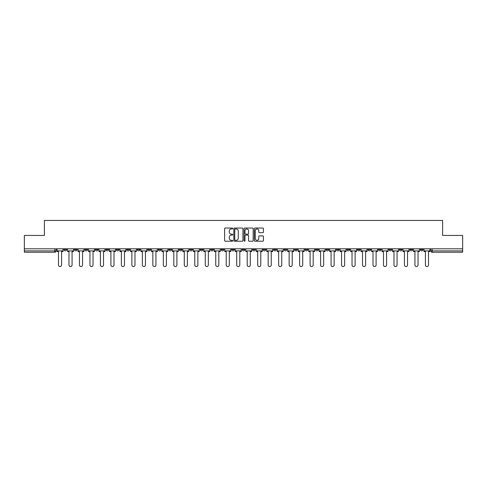 <?xml version="1.0" encoding="UTF-8"?>
<svg xmlns="http://www.w3.org/2000/svg" width="487" height="487" viewBox="0 0 487 487"><rect width="100%" height="100%" fill="white"/><g stroke="black" fill="none" stroke-linecap="round" stroke-linejoin="round"><path stroke-width="0.73" d="M232.749 228.494A0.463 0.463 0 0 0 232.287 228.032L225.28 228.032A0.657 0.657 0 0 0 224.617 228.695L224.617 240.566A0.657 0.657 0 0 0 225.28 241.223L232.287 241.223A0.463 0.463 0 0 0 232.749 240.767A0.463 0.463 0 0 0 232.287 240.304L231.38 240.304A2.112 2.112 0 0 1 229.267 238.192L229.267 237.199A2.112 2.112 0 0 1 231.38 235.093L232.287 235.093A0.463 0.463 0 0 0 232.749 234.631A0.463 0.463 0 0 0 232.287 234.168L231.38 234.168A2.112 2.112 0 0 1 229.267 232.055L229.267 231.069A2.112 2.112 0 0 1 231.38 228.957L232.287 228.957A0.463 0.463 0 0 0 232.749 228.494M409.896 248.808L409.896 249.551L412.586 249.551A1.345 1.345 0 0 1 411.241 250.89A1.345 1.345 0 0 1 409.896 249.551L409.896 248.808M346.994 248.808L346.994 249.551L349.684 249.551A1.345 1.345 0 0 1 348.339 250.89A1.345 1.345 0 0 1 346.994 249.551L346.994 248.808M336.511 248.808L336.511 249.551L339.196 249.551A1.345 1.345 0 0 1 337.856 250.89A1.345 1.345 0 0 1 336.511 249.551L336.511 248.808M273.609 248.808L273.609 249.551L276.293 249.551A1.345 1.345 0 0 1 274.954 250.89A1.345 1.345 0 0 1 273.609 249.551L273.609 248.808M263.126 248.808L263.126 249.551L265.811 249.551A1.345 1.345 0 0 1 264.465 250.89A1.345 1.345 0 0 1 263.126 249.551L263.126 248.808M252.637 248.808L252.637 249.551L255.328 249.551A1.345 1.345 0 0 1 253.983 250.89A1.345 1.345 0 0 1 252.637 249.551L252.637 248.808M231.672 248.808L231.672 249.551L234.363 249.551A1.345 1.345 0 0 1 233.017 250.89A1.345 1.345 0 0 1 231.672 249.551L231.672 248.808M210.707 249.551L210.707 248.808L210.707 249.551A1.345 1.345 0 0 0 212.046 250.89A1.345 1.345 0 0 1 210.707 249.551L213.391 249.551A1.345 1.345 0 0 1 212.046 250.89A1.345 1.345 0 0 0 213.391 249.551L213.391 248.808L213.391 249.551M200.224 249.551L200.224 248.808L200.224 249.551A1.345 1.345 0 0 0 201.563 250.89A1.345 1.345 0 0 1 200.224 249.551L202.909 249.551A1.345 1.345 0 0 1 201.563 250.89M189.735 249.551L189.735 248.808L189.735 249.551A1.345 1.345 0 0 0 191.081 250.89A1.345 1.345 0 0 1 189.735 249.551L192.426 249.551A1.345 1.345 0 0 1 191.081 250.89A1.345 1.345 0 0 0 192.426 249.551L192.426 248.808L192.426 249.551M179.253 248.808L179.253 249.551L181.943 249.551A1.345 1.345 0 0 1 180.598 250.89A1.345 1.345 0 0 1 179.253 249.551L179.253 248.808M168.77 248.808L168.77 249.551L171.461 249.551A1.345 1.345 0 0 1 170.115 250.89A1.345 1.345 0 0 1 168.77 249.551L168.77 248.808M158.287 248.808L158.287 249.551L160.972 249.551A1.345 1.345 0 0 1 159.633 250.89A1.345 1.345 0 0 1 158.287 249.551L158.287 248.808M147.805 249.551L147.805 248.808L147.805 249.551A1.345 1.345 0 0 0 149.144 250.89A1.345 1.345 0 0 1 147.805 249.551L150.489 249.551A1.345 1.345 0 0 1 149.144 250.89M126.833 249.551L126.833 248.808L126.833 249.551A1.345 1.345 0 0 0 128.178 250.89A1.345 1.345 0 0 1 126.833 249.551L129.524 249.551A1.345 1.345 0 0 1 128.178 250.89A1.345 1.345 0 0 0 129.524 249.551L129.524 248.808L129.524 249.551M116.35 249.551L116.35 248.808L116.35 249.551A1.345 1.345 0 0 0 117.696 250.89A1.345 1.345 0 0 1 116.35 249.551L119.041 249.551A1.345 1.345 0 0 1 117.696 250.89A1.345 1.345 0 0 0 119.041 249.551L119.041 248.808L119.041 249.551M105.868 249.551L105.868 248.808L105.868 249.551A1.345 1.345 0 0 0 107.213 250.89A1.345 1.345 0 0 1 105.868 249.551L108.558 249.551A1.345 1.345 0 0 1 107.213 250.89A1.345 1.345 0 0 0 108.558 249.551L108.558 248.808L108.558 249.551M95.385 249.551L95.385 248.808L95.385 249.551A1.345 1.345 0 0 0 96.73 250.89A1.345 1.345 0 0 1 95.385 249.551L98.07 249.551A1.345 1.345 0 0 1 96.73 250.89M84.902 249.551L84.902 248.808L84.902 249.551A1.345 1.345 0 0 0 86.242 250.89A1.345 1.345 0 0 1 84.902 249.551L87.587 249.551A1.345 1.345 0 0 1 86.242 250.89A1.345 1.345 0 0 0 87.587 249.551L87.587 248.808L87.587 249.551M74.414 249.551L74.414 248.808L74.414 249.551A1.345 1.345 0 0 0 75.759 250.89A1.345 1.345 0 0 1 74.414 249.551L77.104 249.551A1.345 1.345 0 0 1 75.759 250.89A1.345 1.345 0 0 0 77.104 249.551L77.104 248.808L77.104 249.551M262.779 232.683A0.657 0.657 0 0 0 263.437 232.025L263.437 228.695A0.657 0.657 0 0 0 262.779 228.032L254.993 228.032A0.657 0.657 0 0 0 254.336 228.695L254.336 240.566A0.657 0.657 0 0 0 254.993 241.223L262.779 241.223A0.657 0.657 0 0 0 263.437 240.566L263.437 236.542A0.657 0.657 0 0 0 262.779 235.885L259.449 235.885A0.657 0.657 0 0 0 258.786 236.542L258.786 238.539A1.765 1.765 0 0 1 257.02 240.304A1.765 1.765 0 0 1 255.261 238.539L255.261 230.722A1.765 1.765 0 0 1 257.02 228.957A1.765 1.765 0 0 1 258.786 230.722L258.786 232.025A0.657 0.657 0 0 0 259.449 232.683L262.779 232.683M24.35 248.808L24.35 235.434L44.378 235.434L44.378 220.447L442.622 220.447L442.622 235.434L462.65 235.434L462.65 248.808L24.35 248.808L24.35 250.89L56.139 250.89L56.139 248.808M242.922 228.695A0.657 0.657 0 0 0 242.264 228.032L234.478 228.032A0.657 0.657 0 0 0 233.821 228.695L233.821 240.566A0.657 0.657 0 0 0 234.478 241.223L242.264 241.223A0.657 0.657 0 0 0 242.922 240.566L242.922 228.695M244.736 228.032L252.522 228.032A0.657 0.657 0 0 1 253.179 228.695L253.179 240.566A0.657 0.657 0 0 1 252.522 241.223L249.192 241.223A0.657 0.657 0 0 1 248.528 240.566L248.528 235.751A0.657 0.657 0 0 0 247.871 235.093L245.661 235.093A0.657 0.657 0 0 0 245.004 235.751L245.004 240.767A0.463 0.463 0 0 1 244.541 241.223A0.463 0.463 0 0 1 244.078 240.767L244.078 228.695A0.657 0.657 0 0 1 244.736 228.032M430.861 248.808L430.861 250.89L462.65 250.89L462.65 252.236L432.206 252.236A1.345 1.345 0 0 1 430.861 250.89A1.345 1.345 0 0 0 432.206 252.236L432.206 248.808M462.65 248.808L462.65 250.89M56.139 250.89A1.345 1.345 0 0 1 54.794 252.236L24.35 252.236L24.35 250.89M423.069 248.808L423.069 249.551A1.345 1.345 0 0 1 421.724 250.89A1.345 1.345 0 0 1 420.378 249.551L423.069 249.551M420.378 248.808L420.378 249.551M412.586 248.808L412.586 249.551A1.345 1.345 0 0 1 411.241 250.89M402.098 248.808L402.098 249.551A1.345 1.345 0 0 1 400.758 250.89A1.345 1.345 0 0 1 399.413 249.551L402.098 249.551M399.413 248.808L399.413 249.551M391.615 248.808L391.615 249.551A1.345 1.345 0 0 1 390.27 250.89A1.345 1.345 0 0 1 388.93 249.551L391.615 249.551M388.93 248.808L388.93 249.551M381.132 248.808L381.132 249.551A1.345 1.345 0 0 1 379.787 250.89A1.345 1.345 0 0 1 378.442 249.551A1.345 1.345 0 0 0 379.787 250.89M378.442 248.808L378.442 249.551L381.132 249.551M370.65 248.808L370.65 249.551A1.345 1.345 0 0 1 369.304 250.89A1.345 1.345 0 0 1 367.959 249.551L370.65 249.551M367.959 248.808L367.959 249.551M360.167 248.808L360.167 249.551A1.345 1.345 0 0 1 358.822 250.89A1.345 1.345 0 0 1 357.476 249.551L360.167 249.551M357.476 248.808L357.476 249.551M349.684 248.808L349.684 249.551M339.196 248.808L339.196 249.551L339.196 248.808M328.713 248.808L328.713 249.551A1.345 1.345 0 0 1 327.367 250.89A1.345 1.345 0 0 1 326.028 249.551L328.713 249.551M326.028 248.808L326.028 249.551M318.23 248.808L318.23 249.551A1.345 1.345 0 0 1 316.885 250.89A1.345 1.345 0 0 1 315.539 249.551L318.23 249.551M315.539 248.808L315.539 249.551M307.747 248.808L307.747 249.551A1.345 1.345 0 0 1 306.402 250.89A1.345 1.345 0 0 1 305.057 249.551L307.747 249.551M305.057 248.808L305.057 249.551M297.265 248.808L297.265 249.551A1.345 1.345 0 0 1 295.919 250.89A1.345 1.345 0 0 1 294.574 249.551L297.265 249.551M294.574 248.808L294.574 249.551M286.776 248.808L286.776 249.551A1.345 1.345 0 0 1 285.437 250.89A1.345 1.345 0 0 1 284.091 249.551L286.776 249.551M284.091 248.808L284.091 249.551M276.293 248.808L276.293 249.551A1.345 1.345 0 0 1 274.954 250.89M265.811 248.808L265.811 249.551M255.328 249.551L255.328 248.808L255.328 249.551A1.345 1.345 0 0 1 253.983 250.89M244.845 248.808L244.845 249.551A1.345 1.345 0 0 1 243.5 250.89A1.345 1.345 0 0 1 242.155 249.551A1.345 1.345 0 0 0 243.5 250.89A1.345 1.345 0 0 0 244.845 249.551L242.155 249.551L242.155 248.808M234.363 249.551L234.363 248.808L234.363 249.551A1.345 1.345 0 0 1 233.017 250.89M223.874 248.808L223.874 249.551A1.345 1.345 0 0 1 222.535 250.89A1.345 1.345 0 0 1 221.189 249.551A1.345 1.345 0 0 0 222.535 250.89M221.189 248.808L221.189 249.551L223.874 249.551M202.909 248.808L202.909 249.551L202.909 248.808M181.943 249.551L181.943 248.808L181.943 249.551A1.345 1.345 0 0 1 180.598 250.89M171.461 249.551L171.461 248.808L171.461 249.551A1.345 1.345 0 0 1 170.115 250.89M160.972 249.551L160.972 248.808L160.972 249.551A1.345 1.345 0 0 1 159.633 250.89M150.489 248.808L150.489 249.551L150.489 248.808M140.006 249.551L140.006 248.808L140.006 249.551A1.345 1.345 0 0 1 138.661 250.89A1.345 1.345 0 0 1 137.316 249.551L140.006 249.551A1.345 1.345 0 0 1 138.661 250.89M137.316 248.808L137.316 249.551M98.07 248.808L98.07 249.551L98.07 248.808M66.622 248.808L66.622 249.551A1.345 1.345 0 0 1 65.276 250.89A1.345 1.345 0 0 1 63.931 249.551A1.345 1.345 0 0 0 65.276 250.89A1.345 1.345 0 0 0 66.622 249.551L66.622 248.808M63.931 248.808L63.931 249.551L66.622 249.551M235.203 228.957A0.463 0.463 0 0 0 234.746 229.42L234.746 239.841A0.463 0.463 0 0 0 235.203 240.304L236.158 240.304A2.112 2.112 0 0 0 238.271 238.192L238.271 231.069A2.112 2.112 0 0 0 236.158 228.957L235.203 228.957M248.528 230.753A1.765 1.765 0 0 0 246.763 228.987A1.765 1.765 0 0 0 245.004 230.753L245.004 233.51A0.657 0.657 0 0 0 245.661 234.168L247.871 234.168A0.657 0.657 0 0 0 248.528 233.51L248.528 230.753M57.046 250.89L57.046 251.566L58.489 251.566L58.489 265.007A1.546 1.546 0 0 0 60.035 266.553A1.546 1.546 0 0 0 61.581 265.007L61.581 251.566L63.024 251.566L63.024 250.89L57.046 250.89L57.046 248.808M63.024 250.89L63.024 248.808M67.529 250.89L67.529 251.566L68.971 251.566L68.971 265.007A1.546 1.546 0 0 0 70.518 266.553A1.546 1.546 0 0 0 72.064 265.007L72.064 251.566L73.507 251.566L73.507 250.89L67.529 250.89L67.529 248.808M73.507 250.89L73.507 248.808M78.011 250.89L78.011 251.566L79.454 251.566L79.454 265.007A1.546 1.546 0 0 0 81 266.553A1.546 1.546 0 0 0 82.546 265.007L82.546 251.566L83.995 251.566L83.995 250.89L78.011 250.89L78.011 248.808M83.995 250.89L83.995 248.808M88.494 250.89L88.494 251.566L89.943 251.566L89.943 265.007A1.546 1.546 0 0 0 91.489 266.553A1.546 1.546 0 0 0 93.029 265.007L93.029 251.566L94.478 251.566L94.478 250.89L88.494 250.89L88.494 248.808M94.478 250.89L94.478 248.808M98.977 250.89L98.977 251.566L100.425 251.566L100.425 265.007A1.546 1.546 0 0 0 101.972 266.553A1.546 1.546 0 0 0 103.518 265.007L103.518 251.566L104.961 251.566L104.961 250.89L98.977 250.89L98.977 248.808M104.961 250.89L104.961 248.808M109.465 250.89L109.465 251.566L110.908 251.566L110.908 265.007A1.546 1.546 0 0 0 112.454 266.553A1.546 1.546 0 0 0 114.001 265.007L114.001 251.566L115.443 251.566L115.443 250.89L109.465 250.89L109.465 248.808M115.443 250.89L115.443 248.808M119.948 250.89L119.948 251.566L121.391 251.566L121.391 265.007A1.546 1.546 0 0 0 122.937 266.553A1.546 1.546 0 0 0 124.483 265.007L124.483 251.566L125.926 251.566L125.926 250.89L119.948 250.89L119.948 248.808M125.926 250.89L125.926 248.808M130.431 250.89L130.431 251.566L131.874 251.566L131.874 265.007A1.546 1.546 0 0 0 133.42 266.553A1.546 1.546 0 0 0 134.966 265.007L134.966 251.566L136.409 251.566L136.409 250.89L130.431 250.89L130.431 248.808M136.409 250.89L136.409 248.808M140.913 250.89L140.913 251.566L142.356 251.566L142.356 265.007A1.546 1.546 0 0 0 143.902 266.553A1.546 1.546 0 0 0 145.449 265.007L145.449 251.566L146.897 251.566L146.897 250.89L140.913 250.89L140.913 248.808M146.897 250.89L146.897 248.808M151.396 250.89L151.396 251.566L152.845 251.566L152.845 265.007A1.546 1.546 0 0 0 154.391 266.553A1.546 1.546 0 0 0 155.931 265.007L155.931 251.566L157.38 251.566L157.38 250.89L151.396 250.89L151.396 248.808M157.38 250.89L157.38 248.808M161.879 250.89L161.879 251.566L163.328 251.566L163.328 265.007A1.546 1.546 0 0 0 164.874 266.553A1.546 1.546 0 0 0 166.42 265.007L166.42 251.566L167.863 251.566L167.863 250.89L161.879 250.89L161.879 248.808M167.863 250.89L167.863 248.808M172.368 250.89L172.368 251.566L173.81 251.566L173.81 265.007A1.546 1.546 0 0 0 175.357 266.553A1.546 1.546 0 0 0 176.903 265.007L176.903 251.566L178.345 251.566L178.345 250.89L172.368 250.89L172.368 248.808M178.345 250.89L178.345 248.808M182.85 250.89L182.85 251.566L184.293 251.566L184.293 265.007A1.546 1.546 0 0 0 185.839 266.553A1.546 1.546 0 0 0 187.385 265.007L187.385 251.566L188.828 251.566L188.828 250.89L182.85 250.89L182.85 248.808M188.828 250.89L188.828 248.808M193.333 250.89L193.333 251.566L194.776 251.566L194.776 265.007A1.546 1.546 0 0 0 196.322 266.553A1.546 1.546 0 0 0 197.868 265.007L197.868 251.566L199.311 251.566L199.311 250.89L193.333 250.89L193.333 248.808M199.311 250.89L199.311 248.808M203.816 250.89L203.816 251.566L205.258 251.566L205.258 265.007A1.546 1.546 0 0 0 206.805 266.553A1.546 1.546 0 0 0 208.351 265.007L208.351 251.566L209.8 251.566L209.8 250.89L203.816 250.89L203.816 248.808M209.8 250.89L209.8 248.808M214.298 250.89L214.298 251.566L215.747 251.566L215.747 265.007A1.546 1.546 0 0 0 217.293 266.553A1.546 1.546 0 0 0 218.833 265.007L218.833 251.566L220.282 251.566L220.282 250.89L214.298 250.89L214.298 248.808M220.282 250.89L220.282 248.808M224.781 250.89L224.781 251.566L226.23 251.566L226.23 265.007A1.546 1.546 0 0 0 227.776 266.553A1.546 1.546 0 0 0 229.322 265.007L229.322 251.566L230.765 251.566L230.765 250.89L224.781 250.89L224.781 248.808M230.765 250.89L230.765 248.808M235.27 250.89L235.27 251.566L236.712 251.566L236.712 265.007A1.546 1.546 0 0 0 238.259 266.553A1.546 1.546 0 0 0 239.805 265.007L239.805 251.566L241.248 251.566L241.248 250.89L235.27 250.89L235.27 248.808M241.248 250.89L241.248 248.808M245.752 250.89L245.752 251.566L247.195 251.566L247.195 265.007A1.546 1.546 0 0 0 248.741 266.553A1.546 1.546 0 0 0 250.288 265.007L250.288 251.566L251.73 251.566L251.73 250.89L245.752 250.89L245.752 248.808M251.73 250.89L251.73 248.808M256.235 250.89L256.235 251.566L257.678 251.566L257.678 265.007A1.546 1.546 0 0 0 259.224 266.553A1.546 1.546 0 0 0 260.77 265.007L260.77 251.566L262.219 251.566L262.219 250.89L256.235 250.89L256.235 248.808M262.219 250.89L262.219 248.808M266.718 250.89L266.718 251.566L268.167 251.566L268.167 265.007A1.546 1.546 0 0 0 269.707 266.553A1.546 1.546 0 0 0 271.253 265.007L271.253 251.566L272.702 251.566L272.702 250.89L266.718 250.89L266.718 248.808M272.702 250.89L272.702 248.808M277.2 250.89L277.2 251.566L278.649 251.566L278.649 265.007A1.546 1.546 0 0 0 280.195 266.553A1.546 1.546 0 0 0 281.742 265.007L281.742 251.566L283.184 251.566L283.184 250.89L277.2 250.89L277.2 248.808M283.184 250.89L283.184 248.808M287.689 250.89L287.689 251.566L289.132 251.566L289.132 265.007A1.546 1.546 0 0 0 290.678 266.553A1.546 1.546 0 0 0 292.224 265.007L292.224 251.566L293.667 251.566L293.667 250.89L287.689 250.89L287.689 248.808M293.667 250.89L293.667 248.808M298.172 250.89L298.172 251.566L299.615 251.566L299.615 265.007A1.546 1.546 0 0 0 301.161 266.553A1.546 1.546 0 0 0 302.707 265.007L302.707 251.566L304.15 251.566L304.15 250.89L298.172 250.89L298.172 248.808M304.15 250.89L304.15 248.808M308.655 250.89L308.655 251.566L310.097 251.566L310.097 265.007A1.546 1.546 0 0 0 311.643 266.553A1.546 1.546 0 0 0 313.19 265.007L313.19 251.566L314.632 251.566L314.632 250.89L308.655 250.89L308.655 248.808M314.632 250.89L314.632 248.808M319.137 250.89L319.137 251.566L320.58 251.566L320.58 265.007A1.546 1.546 0 0 0 322.126 266.553A1.546 1.546 0 0 0 323.672 265.007L323.672 251.566L325.121 251.566L325.121 250.89L319.137 250.89L319.137 248.808M325.121 250.89L325.121 248.808M329.62 250.89L329.62 251.566L331.069 251.566L331.069 265.007A1.546 1.546 0 0 0 332.609 266.553A1.546 1.546 0 0 0 334.155 265.007L334.155 251.566L335.604 251.566L335.604 250.89L329.62 250.89L329.62 248.808M335.604 250.89L335.604 248.808M340.103 250.89L340.103 251.566L341.551 251.566L341.551 265.007A1.546 1.546 0 0 0 343.098 266.553A1.546 1.546 0 0 0 344.644 265.007L344.644 251.566L346.087 251.566L346.087 250.89L340.103 250.89L340.103 248.808M346.087 250.89L346.087 248.808M350.591 250.89L350.591 251.566L352.034 251.566L352.034 265.007A1.546 1.546 0 0 0 353.58 266.553A1.546 1.546 0 0 0 355.126 265.007L355.126 251.566L356.569 251.566L356.569 250.89L350.591 250.89L350.591 248.808M356.569 250.89L356.569 248.808M361.074 250.89L361.074 251.566L362.517 251.566L362.517 265.007A1.546 1.546 0 0 0 364.063 266.553A1.546 1.546 0 0 0 365.609 265.007L365.609 251.566L367.052 251.566L367.052 250.89L361.074 250.89L361.074 248.808M367.052 250.89L367.052 248.808M371.557 250.89L371.557 251.566L372.999 251.566L372.999 265.007A1.546 1.546 0 0 0 374.546 266.553A1.546 1.546 0 0 0 376.092 265.007L376.092 251.566L377.535 251.566L377.535 250.89L371.557 250.89L371.557 248.808M377.535 250.89L377.535 248.808M382.039 250.89L382.039 251.566L383.482 251.566L383.482 265.007A1.546 1.546 0 0 0 385.028 266.553A1.546 1.546 0 0 0 386.575 265.007L386.575 251.566L388.023 251.566L388.023 250.89L382.039 250.89L382.039 248.808M388.023 250.89L388.023 248.808M392.522 250.89L392.522 251.566L393.971 251.566L393.971 265.007A1.546 1.546 0 0 0 395.511 266.553A1.546 1.546 0 0 0 397.057 265.007L397.057 251.566L398.506 251.566L398.506 250.89L392.522 250.89L392.522 248.808M398.506 250.89L398.506 248.808M403.005 250.89L403.005 251.566L404.454 251.566L404.454 265.007A1.546 1.546 0 0 0 406 266.553A1.546 1.546 0 0 0 407.546 265.007L407.546 251.566L408.989 251.566L408.989 250.89L403.005 250.89L403.005 248.808M408.989 250.89L408.989 248.808M413.493 250.89L413.493 251.566L414.936 251.566L414.936 265.007A1.546 1.546 0 0 0 416.482 266.553A1.546 1.546 0 0 0 418.029 265.007L418.029 251.566L419.471 251.566L419.471 250.89L413.493 250.89L413.493 248.808M419.471 250.89L419.471 248.808M423.976 250.89L423.976 251.566L425.419 251.566L425.419 265.007A1.546 1.546 0 0 0 426.965 266.553A1.546 1.546 0 0 0 428.511 265.007L428.511 251.566L429.954 251.566L429.954 250.89L423.976 250.89L423.976 248.808M429.954 250.89L429.954 248.808M54.794 248.808L54.794 252.236"/></g></svg>
